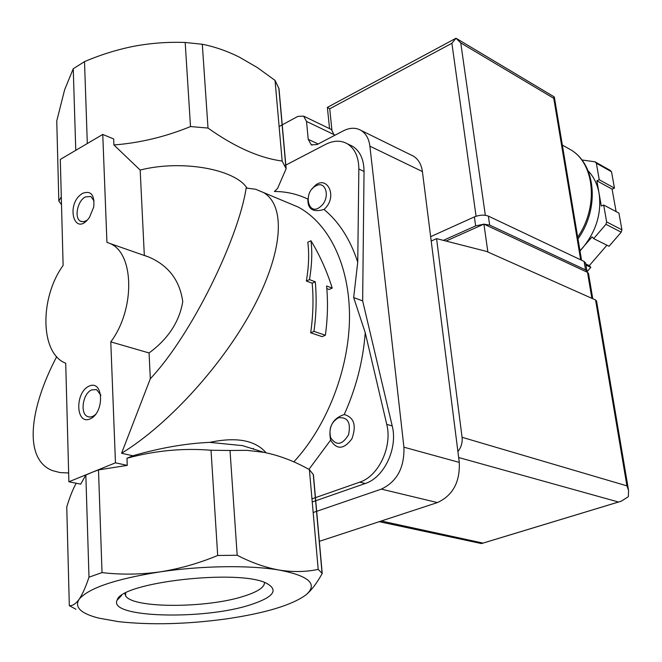 <?xml version="1.0" encoding="UTF-8"?>
<svg xmlns="http://www.w3.org/2000/svg" width="662" height="662" viewBox="0 0 662 662"><rect width="100%" height="100%" fill="white"/><g stroke="black" fill="none" stroke-linecap="round" stroke-linejoin="round"><path stroke-width="0.99" d="M311.968 498.875L359.731 482.151C378.606 476.276 392.558 446.56 386.749 424.367L365.242 332.713L353.665 297.552L357.745 262.135L358.845 169.017L364.042 171.425L362.652 300.887L392.21 425.939C398.036 448.05 384.125 477.65 365.267 483.492L312.241 501.978M344.223 414.536C332.605 418.425 328.079 426.957 330.628 440.122C336.735 449.97 343.818 449.539 351.903 438.832C356.653 425.459 354.096 417.358 344.223 414.536C356.098 388.114 363.107 360.84 365.242 332.713M307.921 198.89L307.888 199.096C307.59 209.167 312.969 212.626 324.016 209.457C339.589 195.82 325.05 171.168 312.183 188.877M332.233 288.086C326.829 270.957 319.746 255.176 310.975 240.745C312.398 252.222 311.893 265.181 309.468 279.621L315.269 281.78C316.75 297.668 316.312 314.21 313.953 331.389L325.381 335.245C327.698 318.19 328.104 301.773 326.581 285.984L332.233 288.086L329.138 289.476L326.813 288.615M75.923 609.255L69.311 605.647C72.481 605.995 75.725 603.901 79.059 599.375C88.236 588.22 115.205 579.06 159.964 571.885C179.51 568.823 198.749 563.354 217.69 555.484L237.178 555.261C251.477 562.659 265.545 567.607 279.381 570.106C309.113 575.907 318.074 584.091 306.258 594.65L306.018 594.857C291.959 605.101 265.528 613.095 226.718 618.846C187.222 624.249 151.151 625.185 118.506 621.651L98.671 618.109C80.838 613.5 74.301 607.253 79.059 599.375C82.386 594.501 85.696 587.095 88.998 577.165L85.837 475.043L91.869 472.42L68.881 481.779L65.72 363.206C40.142 353.673 39.372 298.099 63.122 265.454L60.3 159.426L102.759 134.436L106.93 242.292L109.9 243.467C134.262 253.025 135.42 309.104 110.786 341.873L115.461 462.821L91.869 472.42L98.497 469.896L127.27 465.386L115.461 462.821M87.318 143.522L84.513 61.616C100.798 54.681 117.414 49.526 134.353 46.166C151.284 43.071 168.231 41.838 185.178 42.467L202.299 44.263C214.471 46.671 226.735 50.9 239.081 56.973L257.344 67.574L275.044 80.4L279.008 88.675L286.141 168.719L277.568 188.447L274.391 191.484C286.116 191.5 297.288 194.04 307.888 199.096M75.774 150.315L73.242 68.765L84.513 61.616M185.178 42.467L190.507 126.558C165.409 136.819 139.872 142.951 113.914 144.953L113.665 138.937L102.759 134.436M61.5 204.608L58.827 201.066L56.758 120.964L64.611 89.817L73.242 68.765M315.269 281.78L312.166 283.187L306.365 281.044C308.806 266.604 309.286 253.67 307.797 242.259L310.975 240.745M306.365 281.044L309.468 279.621M312.166 283.187C313.639 299.083 313.143 315.625 310.677 332.804L313.953 331.389M310.677 332.804L322.113 336.644L325.381 335.245M150.324 378.73L121.576 453.255C169.596 423.97 225.105 361.998 254.398 305.612C283.832 249.078 285.157 205.377 263.675 192.617L255.623 189.249L246.165 188.025C238.618 238.08 191.897 334.583 150.324 378.73L149.066 352.962L110.786 341.873M149.066 352.962C168.131 338.919 179.361 321.815 182.753 301.649C179.783 280.34 168.462 265.47 148.809 257.046L144.316 255.342L140.17 170.06C181.529 159.443 234.944 169.108 246.976 188.041M61.293 196.879L58.827 201.066M88.998 577.165L102.022 572.605L98.497 469.896M89.064 386.136C74.715 392.45 75.634 425.31 90.131 418.922C104.786 412.641 103.545 379.268 89.064 386.136M82.783 193.263C64.744 203.466 74.467 238.982 89.56 217.202L93.739 206.958C94.699 194.951 91.042 190.391 82.783 193.263M85.837 475.043L80.714 484.145L68.881 481.779M56.684 356.677C28.665 410.026 23.782 459.585 52.48 470.608L59.994 472.569L68.641 472.974M102.022 572.605C121.063 574.831 140.377 574.591 159.964 571.885C201.968 565.596 250.368 565.034 279.381 570.106C293.167 572.216 306.101 571.976 318.19 569.378L309.386 469.656C294.615 461.257 279.43 455.481 263.84 452.328L246.926 450.334L230.02 450.483L237.178 555.261M190.507 126.558L208.017 128.064L202.299 44.263M140.17 170.06L113.914 144.953M275.044 80.4L282.161 161.048C259.363 157.995 234.646 147.005 208.017 128.064M266.083 452.775C255.259 440.197 236.475 436.73 209.722 442.373L242.54 445.634L263.84 452.312M209.722 442.373C185.972 443.391 160.336 447.86 132.83 455.77L121.576 453.255M217.69 555.484L211.021 450.243L230.02 450.483M211.021 450.243C182.886 447.942 154.875 450.615 126.972 458.253L127.27 465.386M126.972 458.253L132.83 455.77M76.204 483.243C72.87 489.21 69.717 497.129 66.754 506.993L69.311 605.647M250.402 604.803C203.979 620.22 107.476 617.836 117.174 600.136C120.707 582.146 240.041 568.757 266.654 583.371C278.959 590.115 273.538 597.256 250.402 604.803M282.161 161.048L286.141 168.719M284.834 165.591L325.687 144.341C333.615 140.361 340.839 140.17 347.343 143.786C354.882 148.586 358.713 157.002 358.845 169.017M318.19 569.378L322.22 573.457C317.015 582.916 311.694 589.983 306.258 594.65L306.018 594.848M322.22 573.457L313.416 474.695L309.386 469.656M279.116 126.541L297.9 116.38L303.643 116.14L306.514 121.427L308.235 139.343L311.248 144.804L317.007 144.589L343.33 130.853C349.867 127.559 355.784 127.418 361.08 130.431C366.003 133.542 368.941 138.788 369.892 146.161L403.919 447.189C404.515 467.662 396.993 481.646 381.345 489.119L313.167 512.52M330.702 129.189L331.414 129.529L334.393 135.52M353.665 297.552L362.652 300.887M349.586 144.854L352.523 146.261C360.062 151.06 363.901 159.443 364.042 171.425M411.185 155.057L413.493 156.191C418.409 159.277 421.38 164.399 422.397 171.549L459.279 462.399C460.082 482.11 452.791 495.499 437.408 502.582L319.225 541.375M94.07 200.934L90.851 196.482L85.324 196.945C77.305 200.917 73.937 218.659 80.731 221.315L83.726 221.712L87.003 220.314M100.905 395.189L96.553 389.612L91.728 389.885C82.651 393.352 79.672 414.247 87.963 416.671C90.545 417.54 93.168 416.696 95.849 414.139M330.669 437.698C336.279 446.022 342.237 445.063 348.535 434.802C351.075 422.629 347.74 416.944 338.53 417.755C331.257 422.042 328.642 428.695 330.669 437.698M320.938 206.221C330.57 198.145 326.126 180.081 316.039 185.807C302.36 192.319 308.343 217.889 320.938 206.221M264.51 582.502C264.568 587.227 257.808 591.762 244.212 596.098C207.537 608.312 132.565 608.626 125.623 595.841L124.845 593.466M588.535 273.596L587.517 272.355L483.914 224.12L446.031 241.051M379.218 521.681L481.464 543.576L621.221 501.208L628.346 496.699L628.552 490.277L626.939 485.875L462.076 437.301L436.572 238.634L486.487 251.403L595.56 299.969L596.57 301.16M462.076 437.301C462.606 442.621 461.215 447.371 457.905 451.534M431.21 241.042L436.572 238.634M483.914 224.12L487.877 252.015M581.865 159.964L594.989 161.809L610.165 170.349L611.523 171.756L614.452 188.107L612.093 189.133L616.107 211.592M588.104 170.854C593.748 176.721 597.405 184.235 599.077 193.378L601.286 206.048L603.678 205.013L618.929 213.09L621.924 229.822L621.221 232.188L609.048 246.272L593.657 238.618L592.085 236.897L579.978 250.799M606.922 245.213L589.279 265.644L590.827 267.365L587.062 271.718M594.989 161.809L596.354 163.224L611.523 171.756M603.678 205.013L606.649 221.927L605.937 224.319L621.221 232.188M606.649 221.927L621.924 229.822M596.354 163.224L599.251 179.75L596.876 180.809L599.077 193.378C601.766 212.825 596.371 230.906 582.874 247.629L580.003 250.972M605.937 224.319L593.657 238.618M554.144 96.851L553.771 98.34L460.76 42.914L456.01 38.239L451.881 43.287L329.726 108.8L327.376 107.385L329.552 128.627M456.01 38.239L327.376 107.385M599.251 179.75L614.452 188.107M596.876 180.809L612.093 189.133M585.754 263.981L589.279 265.644M585.936 265.065L590.827 267.365M430.656 236.665L474.389 216.896C479.594 214.877 484.261 214.62 488.382 216.118L584.116 261.449L585.647 263.344M443.341 240.364L475.639 225.899L483.839 224.153M483.988 224.153L489.665 225.113L585.531 269.873L586.971 271.188L587.004 272.115M357.745 262.135C350.239 239.371 338.994 221.811 324.016 209.457M308.914 469.391L330.628 440.122M293.812 461.886C327.218 425.881 349.222 368.751 349.503 317.065C349.702 265.346 328.849 223.351 298.074 207.007L285.802 201.877M334.318 134.75L306.514 121.427M318.165 143.985L308.235 139.343M359.731 482.151L365.267 483.492M386.749 424.367L392.21 425.939M437.408 502.582L381.345 489.119M459.279 462.399L403.919 447.189M422.397 171.549L369.892 146.161M253.289 448.364L253.645 449.117M626.939 485.875L595.56 299.969M617.952 501.879L458.667 457.525M482.449 542.981L381.262 521.011M587.517 272.355L591.869 298.33M567.011 147.709L571.041 149.968C594.832 164.06 598.589 206.958 577.703 237.178M329.726 108.8L331.885 129.843M451.881 43.287L476.077 216.242M460.76 42.914L485.329 215.291M553.771 98.34L580.665 259.818M475.639 225.899L474.389 216.896M489.665 225.113L488.382 216.118M585.531 269.873L584.116 261.449M263.675 192.617L285.984 201.951M148.809 257.046L109.9 243.467M285.976 168.264L278.843 88.187M322.063 573.209L313.25 474.397M331.414 129.529L303.643 116.14M347.343 143.786L352.523 146.261M312.009 145.152L311.248 144.804M413.493 156.191L361.08 130.431M81.683 221.646L80.731 221.315M89.246 416.977L87.963 416.671M121.601 595.452L117.174 600.136M125.598 593.061L125.623 595.841M481.638 543.51L620.666 501.357M628.47 489.938L596.512 300.805M588.468 273.232L592.755 298.719M562.344 145.086L571.041 149.968C596.263 165.004 599.532 209.035 577.984 238.874M554.367 97.231L581.55 260.24M554.26 96.917L456.772 38.686M586.971 271.188L585.556 262.789"/></g></svg>

